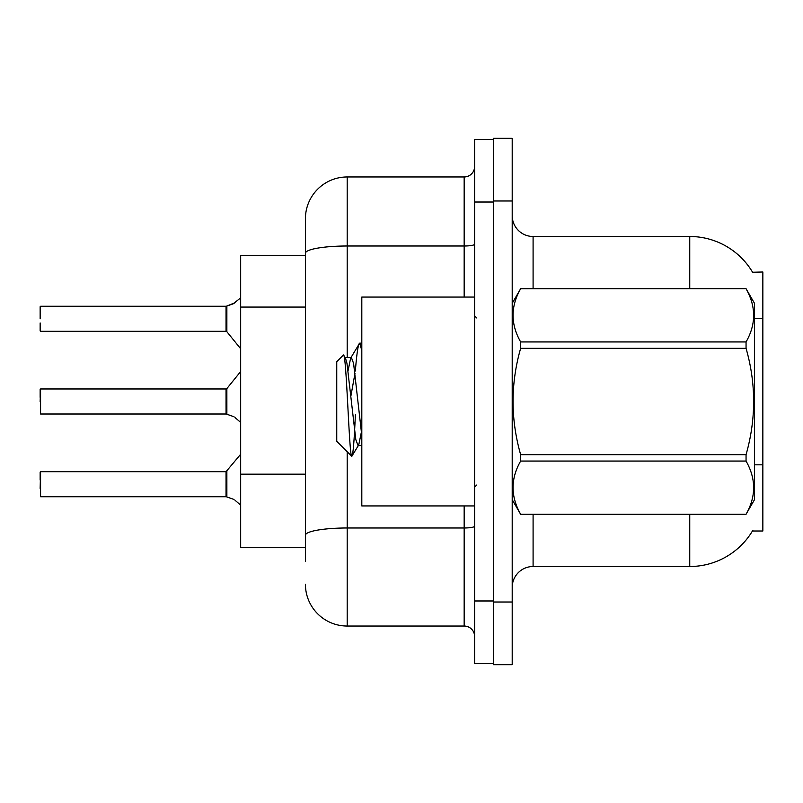 <?xml version="1.0" encoding="UTF-8"?>
<svg xmlns="http://www.w3.org/2000/svg" width="803" height="803" viewBox="0 0 803 803"><rect width="100%" height="100%" fill="white"/><g stroke="black" fill="none" stroke-linecap="round" stroke-linejoin="round"><path stroke-width="1.2" d="M752.592 272.257A73.103 73.103 0 0 0 689.747 236.494A73.103 73.103 0 0 1 752.592 272.257L762.85 271.996L762.85 531.004L752.441 531.004L752.812 530.381A73.103 73.103 0 0 1 689.747 566.506A73.103 73.103 0 0 0 752.441 531.004M305.421 255.294L240.669 255.294L240.669 547.706L305.421 547.706M512.204 587.394A20.888 20.888 0 0 1 533.092 566.506L689.747 566.506L689.747 514.291M493.403 602.019L493.403 664.683L512.204 664.683L512.204 602.019L493.403 602.019M512.204 200.981L512.204 138.317L493.403 138.317L493.403 200.981L512.204 200.981L512.204 602.019M689.747 288.709L689.747 236.494A73.103 73.103 0 0 1 752.441 271.996A73.103 73.103 0 0 0 689.747 236.494L533.092 236.494A20.888 20.888 0 0 1 512.204 215.606A20.888 20.888 0 0 0 533.092 236.494L533.092 288.709M305.421 561.287L305.421 218.737A41.776 41.776 0 0 1 347.197 176.961L464.164 176.961A10.439 10.439 0 0 0 474.603 166.522M474.603 600.975L474.603 663.639L493.403 663.639L493.403 139.361L474.603 139.361L474.603 600.975L493.403 600.975M347.197 451.738L347.197 626.039L464.164 626.039L464.164 505.94M305.421 542.487L305.421 535.24A41.776 7.257 180 0 1 347.197 527.983L464.164 527.983A10.439 1.817 0 0 0 474.603 526.166M347.197 176.961L347.197 245.999A41.776 7.257 180 0 0 305.421 253.256L305.421 218.737M474.603 636.478A10.439 10.439 0 0 0 464.164 626.039M347.197 626.039A41.776 41.776 0 0 1 305.421 584.263M226.868 496.977L233.131 499.145L226.868 496.977L226.858 471.291L226.044 471.682L226.065 496.726A1.044 1.044 180 0 1 226.215 496.736A1.044 1.044 -0 0 0 226.065 496.726L226.065 496.726M40.15 488.385L40.572 471.682L40.572 496.736L226.044 496.736L226.044 484.209M40.15 472.104L40.15 480.033M235.038 500.279L240.669 505.127M226.868 414.268L233.131 416.436L226.868 414.268L226.858 388.582L226.044 388.963L226.065 414.007A1.044 1.044 180 0 1 226.215 414.017A1.044 1.044 -0 0 0 226.065 414.007L226.044 401.5M40.15 401.5L40.572 388.963L40.572 414.017L226.044 414.017M40.15 389.385L40.15 397.324M235.038 417.56L240.669 422.418M240.669 297.873L233.131 303.855L226.215 306.264L233.131 303.855L226.868 306.023L226.858 331.709L226.044 331.318L226.044 306.264L40.572 306.264L226.044 306.264M226.065 306.274A1.044 1.044 0 0 0 226.215 306.264A1.044 1.044 180 0 1 226.065 306.274L226.044 318.791M40.15 306.686L40.15 318.791M40.15 322.967L40.15 330.896L40.15 322.967M234.085 303.424L226.868 306.023L235.038 302.721M474.603 297.06L361.812 297.06L361.812 505.94L474.603 505.94M512.204 303.333L520.645 288.709L746.057 288.709L754.499 303.333L754.499 499.667L746.057 514.231C756.165 496.585 756.165 478.859 746.057 461.063L520.645 461.063C510.527 478.718 510.527 496.435 520.645 514.231L746.057 514.291M746.057 288.709L520.645 288.769C510.527 306.415 510.527 324.141 520.645 341.937L520.645 348.331C510.527 383.693 510.527 419.136 520.645 454.669L520.645 461.063M520.645 341.937L746.057 341.937C756.165 324.282 756.165 306.565 746.057 288.769M746.057 341.937L746.057 348.331L520.645 348.331M520.645 454.669L746.057 454.669C756.165 419.136 756.165 383.693 746.057 348.331M746.057 454.669L746.057 461.063M512.204 499.667L520.645 514.291M361.812 350.439L359.674 343.142L361.812 343.142M355.348 370.996C356.793 353.049 358.238 343.764 359.674 343.142L350.64 358.128L348.07 370.675M361.812 445.504L358.018 445.504L355.809 439.602L346.966 363.398L345.501 358.128L343.363 355.097L336.748 361.711L336.748 441.289L351.774 456.315L358.76 444.872L361.33 432.325M343.363 355.097C346.424 350.339 349.175 458.122 351.774 456.315C352.999 455.682 354.193 441.831 355.378 414.749M355.026 373.144L350.891 396.03M520.645 514.231L746.057 514.231M345.501 358.128L344.748 357.496L351.383 357.496L350.64 358.128M361.812 435.718L353.591 363.398L351.383 357.496M233.131 499.145L234.085 499.576M233.131 416.436L234.085 416.867M762.85 464.817L754.499 464.817M762.85 318.6L754.499 318.6M305.421 307.067L240.669 307.067M305.421 474.171L240.669 474.171M533.092 514.291L533.092 566.506M512.615 302.621A20.888 3.624 -0 0 1 512.204 301.908M474.603 202.025L493.403 202.025M347.197 357.496L347.197 245.999L464.164 245.999L464.164 176.961M464.164 297.06L464.164 245.999A10.439 1.817 0 0 0 474.603 244.192M40.572 471.682L226.044 471.682L240.669 454.237M40.572 388.963L226.044 388.963M226.858 388.582L240.669 371.518M40.572 331.318L226.044 331.318M226.858 331.709L240.669 348.763M476.691 317.948L474.603 315.86M476.691 485.052L474.603 487.14"/></g></svg>
